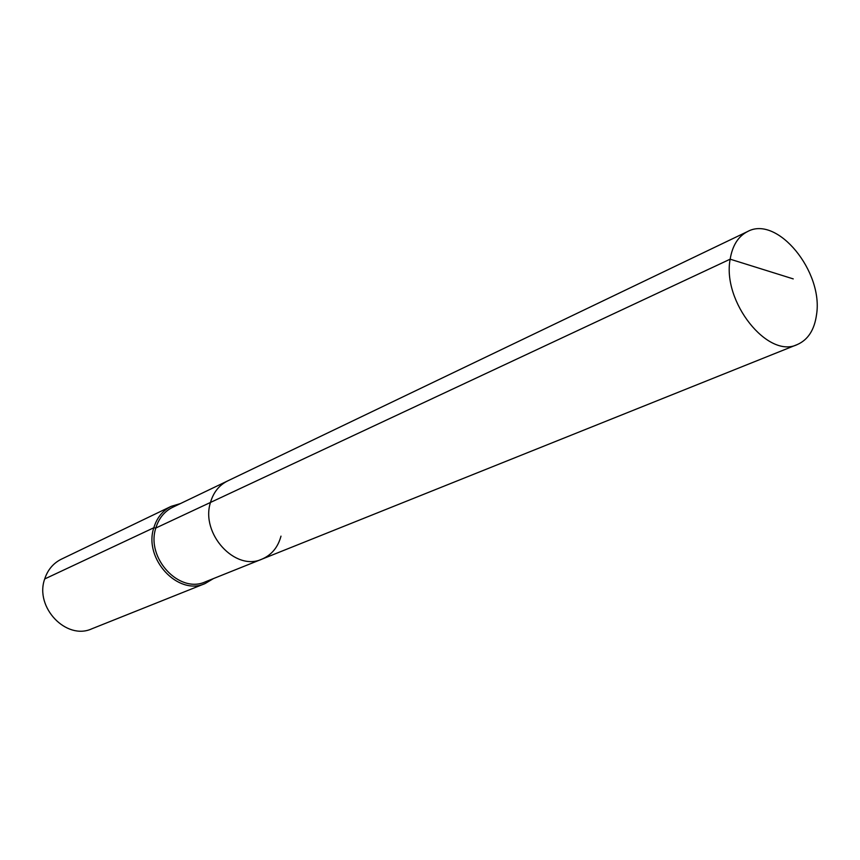 <?xml version="1.0" encoding="UTF-8"?>
<svg xmlns="http://www.w3.org/2000/svg" width="860" height="860" viewBox="0 0 860 860"><rect width="100%" height="100%" fill="white"/><g stroke="black" fill="none" stroke-linecap="round" stroke-linejoin="round"><path stroke-width="1.29" d="M180.406 503.584L171.183 506.346C162.669 510.603 156.885 517.752 153.822 527.76L155.832 528.019C158.788 518.343 164.378 511.442 172.613 507.325L227.567 480.966C219.128 485.19 213.441 492.339 210.474 502.444L730.162 259.183C721.927 301.591 767.969 359.265 797.327 344.537C808.024 339.808 814.42 329.875 816.527 314.738C823.6 271.814 777.397 215.075 747.641 231.512C738.267 236.253 732.441 245.465 730.162 259.183L793.242 278.898M747.641 231.512L227.567 480.966C219.128 485.19 213.441 492.339 210.474 502.444C200.348 533.673 235.328 571.75 261.934 559.15C271.599 554.979 277.952 547.315 280.994 536.145M261.934 559.15C235.328 571.75 200.348 533.673 210.474 502.444L155.832 528.019C145.738 557.968 179.375 594.077 205.368 581.822L797.327 344.537M171.183 506.346L61.275 559.226C53.245 563.246 47.719 569.825 44.698 578.963L153.822 527.76C143.34 558.796 178.181 596.216 205.121 583.542L213.398 578.608M44.698 578.963C34.443 607.267 66.403 640.646 91.859 628.789L205.121 583.542"/></g></svg>
